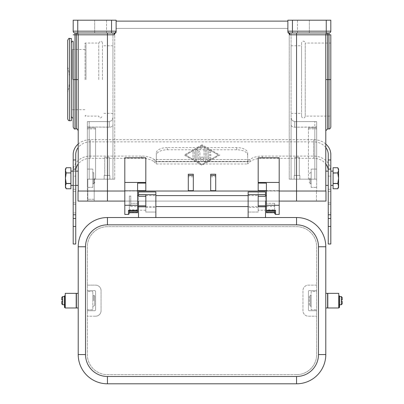 <?xml version="1.0" encoding="UTF-8"?>
<svg xmlns="http://www.w3.org/2000/svg" width="404" height="404" viewBox="0 0 404 404"><rect width="100%" height="100%" fill="white"/><g stroke="black" fill="none" stroke-linecap="round" stroke-linejoin="round"><path stroke-width="0.3" stroke-dasharray="2.02 1.52" d="M98.768 79.583L98.768 43.041L98.768 79.583M102.419 79.583L102.419 43.041L102.419 79.583M301.581 43.041L301.581 116.125L301.581 43.041A1.828 1.828 0 0 1 303.404 41.213A1.828 1.828 0 0 1 305.232 43.041L305.232 116.125L305.232 43.041L330.815 43.041L330.815 116.125L330.815 79.583L328.987 79.583L328.987 34.815L327.614 34.815L327.614 128.916M301.581 116.125A1.828 1.828 0 0 0 303.404 117.953A1.828 1.828 0 0 0 305.232 116.125L330.815 116.125M71.362 120.69L71.362 38.471M76.386 128.916L76.386 34.815L78.209 34.815A1.828 1.828 0 0 0 76.386 32.992A1.828 1.828 0 0 1 78.209 34.815A1.828 1.828 0 0 0 76.386 32.992A1.828 1.828 0 0 1 78.209 34.815L78.209 79.583L78.209 34.815A1.828 1.828 0 0 0 76.386 32.992L114.297 32.992L75.013 32.992L76.386 32.992L75.013 32.992L75.013 79.583L73.185 79.583L73.185 41.38L73.185 127.088M204.187 161.767A0.687 0.687 0 0 0 205.424 161.368A0.687 0.687 0 0 1 204.187 161.767L202 158.752L199.813 161.767A0.687 0.687 0 0 1 198.576 161.368L198.576 151.96A0.687 0.687 0 0 1 199.258 151.278A0.687 0.687 0 0 1 199.945 151.96L199.945 159.252L202 156.414L204.055 159.252L204.055 148.717L204.055 159.252L202 156.414L199.945 159.252L199.945 151.96A0.687 0.687 0 0 0 199.258 151.278A0.687 0.687 0 0 0 198.576 151.96L198.576 161.368A0.687 0.687 0 0 0 199.813 161.767L202 158.752L204.187 161.767M337.789 183.436L333.098 183.562L333.098 188.754L337.789 188.754L338.577 186.158L338.577 178.245L337.789 183.436L333.098 183.562M279.194 201.086L124.806 201.086M78.028 201.086L325.972 201.086L325.972 191.036L78.028 191.036L78.028 201.086M87.532 201.086L316.468 201.086L87.532 201.086L87.532 191.036L87.532 201.086M309.343 178.245L309.343 182.815L309.343 178.245M310.257 178.245L310.257 183.729L310.257 178.245M311.171 183.729L311.171 172.766L311.171 183.729L310.257 183.729L309.343 182.815M311.171 172.766L310.257 172.766L309.343 173.68M333.098 171.119L333.098 185.375L333.098 171.119M330.815 171.119L330.815 185.375L330.815 171.119M337.789 173.058L338.577 178.245L338.577 170.337L337.789 167.741L333.098 167.741L333.098 172.927L337.789 172.927L333.098 173.058L333.098 183.436M338.577 187.385L337.789 183.562M337.789 172.927L338.577 169.109M94.657 178.245L94.657 182.815L94.657 178.245M92.829 172.766L92.829 183.729L92.829 172.766L93.743 172.766L93.743 178.245L93.743 172.766L94.657 173.68M93.743 178.245L93.743 183.729L93.743 178.245M70.902 178.245L70.902 185.375L70.902 178.245M78.209 178.245L78.209 185.375L78.209 178.245M70.902 183.436L70.902 188.754L66.211 188.754L65.423 186.158L66.211 183.436L70.902 183.436L70.902 173.058L66.211 173.058L70.902 172.927L70.902 167.741L66.211 167.741L65.423 170.337L65.423 187.385M65.423 169.109L66.211 172.927M274.685 210.706L274.629 203.278L274.629 206.57L274.629 203.278L266.408 203.278L266.408 195.607L266.408 209.833L274.629 209.833L274.629 210.565M274.629 211.797L275.008 212.711L274.629 212.711M274.74 212.615L275.543 212.519L275.543 214.423M274.629 209.833L274.629 203.278L266.408 203.278L266.408 209.833M266.408 212.711L266.408 190.673L279.194 190.673L258.186 190.673L258.186 157.782M129.371 210.565L129.371 196.061L129.315 210.706M128.457 214.423L128.457 212.519L129.26 212.615L129.371 211.797M137.592 209.833L137.592 201.086L137.592 203.278L130.739 203.278L130.739 201.086L130.739 203.278L137.592 203.278L137.592 209.833L129.371 209.833M137.592 183.113L137.592 212.711M291.072 32.992L289.244 32.992L291.072 32.992L291.072 179.159L289.244 179.159L291.072 179.159L291.072 32.992M112.928 179.159L114.756 179.159L112.928 179.159L112.928 32.992L114.756 32.992L112.928 32.992L112.928 179.159L112.928 117.953L111.858 120.533L109.272 121.604L111.858 120.533L112.928 117.953L111.858 120.533L109.272 121.604L111.858 120.533L112.928 117.953L112.928 124.594C112.923 126.205 111.706 127.068 109.272 127.189C111.706 127.068 112.923 126.205 112.928 124.594L112.928 179.159L112.928 124.594L112.928 179.159L107.444 179.159L114.756 179.159L87.345 179.159L89.173 179.159L87.345 179.159L87.345 121.604L87.345 179.159L87.804 179.159L87.345 179.159L87.345 126.553L87.345 191.036L87.345 179.159L112.928 179.159M107.444 201.086L107.444 179.159L89.173 179.159L107.444 179.159L94.198 179.159L94.198 199.258L94.198 179.159L87.345 179.159L87.345 127.881L87.345 179.159L87.804 179.159L87.804 201.086L87.804 179.159L87.804 199.258L87.804 179.159L95.571 179.159L95.571 127.881L87.345 127.881L95.571 127.881L95.571 179.159L89.173 179.159L89.173 121.604L87.345 121.604L107.444 121.604L89.173 121.604L89.173 179.159L87.804 179.159L94.198 179.159L94.198 199.258L94.198 179.159L107.444 179.159L107.444 121.604L109.272 121.604L87.345 121.604L87.345 126.553L87.88 126.952L87.345 126.553L87.345 121.604L109.272 121.604L107.444 121.604L107.444 179.159L107.444 127.103L109.272 127.189L87.88 126.952L107.444 127.103L107.444 191.036L107.444 34.815L78.209 34.815L78.209 191.036M294.763 175.508L294.763 157.237L299.258 157.237L294.763 157.237L299.258 157.237L294.763 157.237L299.258 157.237L294.763 157.237L299.258 157.237L294.763 157.237L294.763 175.508L299.258 175.508L299.258 157.237L299.258 175.508L294.763 175.508L294.763 157.237L294.763 175.508L299.258 175.508L299.258 157.237L299.258 175.508L294.763 175.508M294.178 179.159L294.178 175.508L299.844 175.508L294.178 175.508L299.844 175.508L294.178 175.508L299.844 175.508L294.178 175.508L299.844 175.508L294.178 175.508L294.178 179.159L299.844 179.159L299.844 175.508L299.844 179.159L294.178 179.159L294.178 175.508L294.178 179.159L299.844 179.159L299.844 175.508L299.844 179.159L294.178 179.159M104.742 175.508L104.742 157.237L109.237 157.237L104.742 157.237L109.237 157.237L104.742 157.237L109.237 157.237L104.742 157.237L109.237 157.237L104.742 157.237L104.742 175.508L109.237 175.508L109.237 157.237L109.237 175.508L109.237 157.237L109.237 175.508L104.742 175.508L109.237 175.508L104.742 175.508L104.742 157.237L104.742 175.508L109.237 175.508L104.742 175.508M104.156 179.159L104.156 175.508L109.822 175.508L104.156 175.508L109.822 175.508L104.156 175.508L109.822 175.508L104.156 175.508L109.822 175.508L104.156 175.508L104.156 179.159L109.822 179.159L109.822 175.508L109.822 179.159L104.156 179.159L104.156 175.508L104.156 179.159L109.822 179.159L109.822 175.508L109.822 179.159L104.156 179.159M316.655 121.604L316.655 179.159L314.827 179.159L316.655 179.159L316.655 121.604L314.827 121.604L316.655 121.604L316.655 179.159L314.827 179.159L316.655 179.159L316.655 126.553L316.12 126.952L316.655 126.553L316.655 121.604L294.728 121.604L292.142 120.533L291.072 117.953L292.142 120.533L294.728 121.604L292.142 120.533L291.072 117.953L292.142 120.533L294.728 121.604L316.655 121.604M297.47 20.2L297.47 32.992L309.343 32.992L297.47 32.992L309.343 32.992L297.47 32.992L297.47 20.2L309.343 20.2L309.343 32.992L309.343 20.2L297.47 20.2M106.53 20.2L106.53 32.992L94.657 32.992L106.53 32.992L94.657 32.992L106.53 32.992L106.53 20.2L94.657 20.2L94.657 32.992L94.657 20.2L106.53 20.2M85.062 79.583L85.062 43.041L85.062 79.583M112.928 79.583L112.928 45.778L112.928 79.583M296.556 201.086L296.556 121.604L296.556 179.159L314.827 179.159L296.556 179.159L314.827 179.159L314.827 127.103L316.12 126.952L294.728 127.189C292.294 127.068 291.077 126.205 291.072 124.594C291.077 126.205 292.294 127.068 294.728 127.189L314.827 127.103L314.827 179.159L291.072 179.159L291.072 117.953L291.072 179.159L291.072 124.594L291.072 179.159L296.556 179.159L289.244 179.159L316.655 179.159L316.655 127.881L308.429 127.881L316.655 127.881L316.655 191.036L316.655 179.159L296.556 179.159L296.556 127.103L296.556 201.086L296.556 34.815L289.703 34.815L287.875 31.164A1.828 1.828 0 0 0 289.703 32.992L296.556 32.992L289.703 32.992L289.703 34.815M206.798 159.787A0.687 0.687 0 0 0 207.823 160.378A0.687 0.687 0 0 1 206.798 159.787L206.798 150.298A0.687 0.687 0 0 1 207.823 149.707A0.687 0.687 0 0 0 206.798 150.298L206.798 159.787M291.072 79.583L291.072 45.778L291.072 79.583M301.581 79.583L301.581 45.778L301.581 79.583M209.878 152.475A0.687 0.687 0 0 0 210.817 152.222A0.687 0.687 0 0 0 210.565 151.288A0.687 0.687 0 0 1 210.817 152.222A0.687 0.687 0 0 1 209.878 152.475L208.166 151.485L209.878 152.475M67.705 118.867L67.705 40.299M72.276 79.583L72.276 49.434L72.276 79.583M85.976 79.583L85.976 43.955L85.976 79.583M67.705 66.791A45.677 45.677 0 0 1 67.705 92.37A45.677 45.677 0 0 0 67.705 66.791L67.705 92.37L67.705 66.791M325.791 130.739L325.791 34.815A1.828 1.828 0 0 1 327.614 32.992L292.446 32.992L292.446 31.164L326.245 31.164L326.245 32.992M78.209 79.583L78.209 130.739L78.209 79.583L75.013 79.583L75.013 128.916M111.555 32.992L77.755 32.992L77.755 31.164L111.555 31.164L111.555 32.992L114.297 32.992A1.828 1.828 0 0 0 116.125 31.164A1.828 1.828 0 0 1 114.297 32.992A1.828 1.828 0 0 0 116.125 31.164A1.828 1.828 0 0 1 114.297 32.992L114.297 34.815L116.125 31.653L116.125 21.114L116.125 31.653M326.245 20.2L326.245 31.164L330.815 31.164L330.815 20.2L287.875 20.2L287.875 31.164A1.828 1.828 0 0 0 289.703 32.992A1.828 1.828 0 0 1 287.875 31.164L287.875 31.653M204.055 148.717A0.687 0.687 0 0 1 204.742 148.036A0.687 0.687 0 0 1 205.424 148.717L205.424 161.368L205.424 148.717A0.687 0.687 0 0 0 204.742 148.036A0.687 0.687 0 0 0 204.055 148.717M316.468 201.086L316.468 191.036L316.468 201.086M196.041 149.788L201.657 146.546L196.041 149.788A0.687 0.687 0 0 0 195.698 150.379L195.698 159.706L195.698 150.379A0.687 0.687 0 0 1 196.041 149.788M210.221 155.727A0.687 0.687 0 0 0 210.908 155.045A0.687 0.687 0 0 0 210.221 154.358A0.687 0.687 0 0 1 210.908 155.045A0.687 0.687 0 0 1 210.221 155.727L208.166 155.727L208.166 158.6L208.166 155.727L210.221 155.727M197.066 150.773L197.066 159.706L197.066 150.773L202.343 147.733L197.066 150.773M330.815 43.041L330.815 79.583M77.755 20.2L73.185 20.2L73.185 31.164A1.828 1.828 0 0 0 75.013 32.992A1.828 1.828 0 0 1 73.185 31.164A1.828 1.828 0 0 0 75.013 32.992A1.828 1.828 0 0 1 73.185 31.164A1.828 1.828 0 0 0 75.013 32.992A1.828 1.828 0 0 1 73.185 31.164L77.755 31.164L77.755 20.2L116.125 20.2L116.125 31.164A1.828 1.828 0 0 1 114.297 32.992A1.828 1.828 0 0 0 116.125 31.164L111.555 31.164L111.555 20.2M194.324 158.126A0.687 0.687 0 0 1 193.642 158.807A0.687 0.687 0 0 1 192.955 158.126L192.955 151.96A0.687 0.687 0 0 1 193.642 151.278A0.687 0.687 0 0 1 194.324 151.96L194.324 158.126L194.324 151.96A0.687 0.687 0 0 0 193.642 151.278A0.687 0.687 0 0 0 192.955 151.96L192.955 158.126A0.687 0.687 0 0 0 193.642 158.807A0.687 0.687 0 0 0 194.324 158.126M279.194 191.036L266.408 191.036M137.592 191.036L124.806 191.036M201.657 146.546A0.687 0.687 0 0 1 202.596 146.793A0.687 0.687 0 0 1 202.343 147.733A0.687 0.687 0 0 0 202.596 146.793A0.687 0.687 0 0 0 201.657 146.546M197.066 159.706A0.687 0.687 0 0 1 196.379 160.393A0.687 0.687 0 0 1 195.698 159.706A0.687 0.687 0 0 0 196.379 160.393A0.687 0.687 0 0 0 197.066 159.706M210.565 158.797A0.687 0.687 0 0 0 210.817 157.863A0.687 0.687 0 0 0 209.878 157.611A0.687 0.687 0 0 1 210.817 157.863A0.687 0.687 0 0 1 210.565 158.797L207.823 160.378L210.565 158.797M287.875 21.114L116.125 21.114M202 144.763L184.184 155.045L202 165.322L219.816 155.045L202 144.763L219.816 155.045L202 165.322L184.184 155.045L202 144.763M207.823 149.707L210.565 151.288L207.823 149.707M296.556 32.992L296.556 34.815L325.791 34.815A1.828 1.828 0 0 1 327.614 32.992A1.828 1.828 0 0 0 325.791 34.815L327.614 34.815L327.614 32.992A1.828 1.828 0 0 0 325.791 34.815L325.791 116.125M202 164.529L185.557 155.045L202 145.556L218.443 155.045L202 164.529L185.557 155.045L202 145.556L218.443 155.045L202 164.529M325.791 171.119L325.791 185.375L325.791 171.119M210.681 190.673L210.681 176.785L215.706 176.785L215.706 190.673M193.319 190.673L193.319 176.785L188.294 176.785L188.294 174.23M188.294 190.673L188.294 176.785M145.814 157.782L145.814 190.673L124.806 190.673L124.806 157.782M279.194 157.782L279.194 214.423M208.166 158.6L209.878 157.611L208.166 158.6M71.362 79.583L71.362 116.488L71.362 79.583M308.429 127.881L308.429 179.159L316.655 179.159L308.429 179.159L308.429 127.881M316.655 169.109L316.655 187.385L316.655 169.109L311.171 169.109L316.655 169.109M87.345 169.109L87.345 187.385L87.345 169.109L92.829 169.109L87.345 169.109M287.875 28.421L116.125 28.421L287.875 28.421L287.875 32.992L287.875 28.421M116.125 28.421L116.125 32.992L114.756 32.992L116.125 32.992L116.125 28.421M289.244 32.992L287.875 32.992L289.244 32.992L289.244 179.159L289.244 32.992M208.166 151.485L208.166 154.358L208.166 151.485M311.171 187.385L311.171 169.109L311.171 187.385L316.655 187.385L311.171 187.385M92.829 187.385L92.829 169.109L92.829 187.385L87.345 187.385L92.829 187.385M210.221 154.358L208.166 154.358L210.221 154.358M94.198 199.258L94.198 201.086L94.198 199.258L94.198 201.086L94.198 199.258L87.804 199.258L94.198 199.258M87.804 201.086L94.198 201.086L87.804 201.086M210.681 176.785L210.681 174.23M193.319 174.23L193.319 176.785M215.706 174.23L215.706 176.785M137.592 190.673L124.806 190.673L124.806 214.423M137.592 201.086L137.592 195.607L137.592 201.086M130.739 201.086L130.739 196.061L130.739 201.086L129.371 201.086L130.739 201.086M266.408 183.113L266.408 190.673M66.211 183.436L65.423 178.245L66.211 173.058M70.902 183.562L66.211 183.562M130.739 203.278L130.739 206.57L130.739 203.278M145.814 206.787L145.814 205.838L138.506 205.838L138.506 195.607L138.506 196.334L145.814 196.334L145.814 206.57L145.814 194.728M258.186 194.728L258.186 206.57L258.186 191.951L265.494 191.951L265.494 201.086L265.494 195.607L265.494 196.334L258.186 196.334L258.186 191.951L248.137 191.951L248.137 217.529L155.863 217.529L155.863 191.951L138.506 191.951L138.506 201.086M265.494 205.838L265.494 210.221L258.186 210.221L258.186 212.049L248.137 212.049L258.186 212.049L258.186 205.838L265.494 205.838L265.494 206.57L265.494 201.086M145.814 205.838L145.814 212.049L155.863 212.049L145.814 212.049L145.814 210.221L138.506 210.221L138.506 217.529L107.444 217.529A29.234 29.234 0 0 0 78.209 246.763L78.209 354.566A29.234 29.234 0 0 0 107.444 383.8L296.556 383.8A29.234 29.234 0 0 0 325.791 354.566L325.791 246.763A29.234 29.234 0 0 0 296.556 217.529L248.137 217.529M265.494 210.221L265.494 217.529M296.556 374.665A20.099 20.099 0 0 0 316.655 354.566L316.655 246.763A20.099 20.099 0 0 0 296.556 226.664L107.444 226.664A20.099 20.099 0 0 0 87.345 246.763L87.345 354.566A20.099 20.099 0 0 0 107.444 374.665L296.556 374.665A20.099 20.099 0 0 0 316.655 354.566L316.655 291.531L311.171 291.531L311.171 309.802L316.655 309.802L311.171 309.802L311.171 291.531L316.655 291.531L316.655 246.763A20.099 20.099 0 0 0 296.556 226.664L107.444 226.664A20.099 20.099 0 0 0 87.345 246.763L87.345 291.531L92.829 291.531L87.345 291.531L87.345 309.802L92.829 309.802L92.829 291.531L92.829 309.802L87.345 309.802L87.345 354.566A20.099 20.099 0 0 0 107.444 374.665L296.556 374.665M155.863 217.529L138.506 217.529M258.186 210.221L258.186 201.086M258.186 205.838L258.186 206.787M78.209 300.667L78.209 293.354L78.209 300.667M325.791 293.354L325.791 307.974L325.791 293.354M327.614 293.354L327.614 307.974M327.614 304.778L327.614 296.556L327.614 304.778M327.801 304.778L327.801 296.556L327.801 304.778M327.801 293.354L327.801 307.974M338.759 293.354L338.759 307.974M338.759 304.778L338.759 296.556L338.759 304.778M338.946 296.556L338.946 304.778M338.946 297.47L338.946 303.864L338.946 297.47M339.491 297.47L339.491 303.864L339.491 297.47L339.037 297.47M339.037 303.864L339.491 303.864L339.491 304.404L339.491 303.864L339.037 303.864L339.037 304.404L339.037 303.864M339.037 296.278L339.491 296.278L339.491 297.667L339.491 295.869L339.037 295.869L339.037 307.515M339.037 298.733L339.037 304.687L339.037 298.733L339.491 298.733L339.491 296.556L339.491 300.071L339.491 298.733L339.037 298.733M339.491 297.667L339.491 298.571L339.491 297.667L339.037 297.667L339.491 297.667M339.491 301.334L339.491 304.778L339.491 301.334M339.491 296.278L339.491 307.515M339.491 300.071L339.491 301.212L339.491 300.071M342.233 301.394L341.319 301.394L341.319 299.935L342.233 299.935L342.233 297.47M76.386 293.354L76.386 307.974M76.386 300.667L76.386 304.778L76.386 300.667M76.199 293.354L76.199 307.974M76.199 300.667L76.199 296.556L76.199 300.667M65.241 293.354L65.241 307.974M65.241 300.667L65.241 304.778L65.241 300.667M65.054 296.556L65.054 304.778M65.054 300.667L65.054 303.864L65.054 300.667M64.509 300.071L64.509 297.47L64.509 300.071M64.509 298.571L64.509 303.864L64.963 303.864L64.963 301.212L64.963 304.687L64.963 303.864L64.509 303.864L64.509 304.778L64.509 298.571M64.963 307.515L64.963 295.869L64.509 295.869L64.509 297.667L64.963 297.667L64.963 301.212L64.963 295.869L64.963 297.667L64.509 297.667L64.509 295.869L64.509 307.515M61.767 303.864L61.767 301.394L62.681 301.394L62.681 299.935L61.767 299.935M64.509 301.334L64.509 304.687L64.509 301.334M138.506 205.838L138.506 210.221M145.814 210.221L145.814 201.086M92.829 300.667L92.829 295.183L92.829 300.667M87.345 290.617L94.657 290.617A0.914 0.914 0 0 1 95.571 291.531L95.571 309.802A0.914 0.914 0 0 1 94.657 310.716L87.345 310.716L94.657 310.716A0.914 0.914 0 0 0 95.571 309.802L95.571 291.531A0.914 0.914 0 0 0 94.657 290.617L87.345 290.617M95.571 316.196L87.345 316.196L95.571 316.196A5.479 5.479 0 0 0 101.05 310.716A5.479 5.479 0 0 1 95.571 316.196M87.345 285.133L95.571 285.133A5.479 5.479 0 0 1 101.05 290.617L101.05 310.716L101.05 290.617A5.479 5.479 0 0 0 95.571 285.133L87.345 285.133M316.655 285.133L308.429 285.133A5.479 5.479 0 0 0 302.95 290.617L302.95 310.716A5.479 5.479 0 0 0 308.429 316.196L316.655 316.196L308.429 316.196A5.479 5.479 0 0 1 302.95 310.716L302.95 290.617A5.479 5.479 0 0 1 308.429 285.133L316.655 285.133M311.171 295.183L311.171 306.146L311.171 295.183L310.257 295.183L310.257 300.667L310.257 295.183L309.343 296.097L309.343 300.667L309.343 296.097M316.655 310.716L309.343 310.716A0.914 0.914 0 0 1 308.429 309.802L308.429 291.531A0.914 0.914 0 0 1 309.343 290.617L316.655 290.617L309.343 290.617A0.914 0.914 0 0 0 308.429 291.531L308.429 309.802A0.914 0.914 0 0 0 309.343 310.716L316.655 310.716M309.343 305.232L309.343 300.667L309.343 305.232L310.257 306.146L310.257 300.667L310.257 306.146L311.171 306.146M93.743 300.667L93.743 295.183L93.743 300.667M94.657 296.097L94.657 305.232L94.657 296.097L93.743 295.183L92.829 295.183M94.657 305.232L93.743 306.146L92.829 306.146M328.255 171.119L328.255 185.375L328.255 171.119M328.255 154.535L328.255 244.026M328.255 218.443L328.255 189.208L328.255 218.443M330.815 154.535L330.815 170.978A17.175 14.872 0 0 0 313.64 156.106L262.297 156.106A14.615 7.307 0 0 0 249.97 159.484L154.03 159.484A14.615 7.307 180 0 0 141.703 156.106L90.36 156.106A17.175 14.872 0 0 0 73.185 170.978L73.185 244.026M78.209 144.021A17.175 14.872 180 0 1 90.36 139.658L313.64 139.658A17.175 14.872 180 0 1 325.791 144.021M330.815 212.928L330.815 189.208L330.815 212.928L328.255 212.928M330.815 170.978L330.815 244.026M325.791 147.495A14.615 12.66 0 0 0 313.64 141.875L90.36 141.875A14.615 12.66 0 0 0 78.209 147.495M328.255 159.974L330.815 159.974M73.185 154.535L73.185 170.978M167.286 147.571A10.964 5.479 0 0 0 156.323 153.05L156.323 155.267A10.964 5.479 0 0 1 167.286 149.788L167.286 147.571L236.714 147.571A10.964 5.479 180 0 1 247.677 153.05L247.677 163.994L249.97 161.696A14.615 7.307 0 0 1 262.297 158.317L313.64 158.317A14.615 12.66 180 0 1 325.791 163.943M167.286 149.788L236.714 149.788A10.964 5.479 180 0 1 247.677 155.267L247.677 153.05M247.677 155.267L247.677 163.999L247.677 161.438L249.97 159.484L249.97 161.696L154.03 161.696A14.615 7.307 180 0 0 141.703 158.317L90.36 158.317A14.615 12.66 180 0 0 78.209 163.943M154.03 159.484L156.323 161.438L156.323 163.994L154.03 161.696L154.03 159.484M156.323 153.05L156.323 161.443L247.677 161.443M75.745 154.535L75.745 176.094L73.185 176.094M73.185 218.443L73.185 189.208L73.185 218.443M73.185 178.245L73.185 185.557L73.185 178.245M75.745 202.848L75.745 218.443L75.745 202.848L73.185 202.848M75.745 176.094L75.745 244.026M75.745 178.245L75.745 185.557L75.745 178.245M75.745 243.839L73.185 243.839M328.255 176.094L330.815 176.094M328.255 243.839L330.815 243.839M156.323 155.267L156.323 161.438M266.408 212.519L275.543 212.519M128.457 212.519L137.592 212.519M114.756 179.159L114.756 32.992L114.756 179.159M314.827 179.159L314.827 121.604L314.827 179.159M89.173 179.159L89.173 127.103L89.173 179.159M69.533 120.69L69.533 38.471M330.815 34.815L328.987 34.815L328.987 32.992M328.987 128.916L328.987 79.583L325.791 79.583M78.209 34.815A1.828 1.828 0 0 0 76.386 32.992L76.386 34.815L73.185 34.815M114.297 34.815L107.444 34.815L107.444 32.992M292.446 20.2L292.446 31.164L287.875 31.164A1.828 1.828 0 0 0 289.703 32.992A1.828 1.828 0 0 1 287.875 31.164A1.828 1.828 0 0 0 289.703 32.992M294.728 127.189L294.728 121.604L294.728 127.189M109.272 127.189L109.272 121.604L109.272 127.189M193.319 174.392L188.294 174.392M215.706 174.392L210.681 174.392M137.592 205.288L124.806 205.288M266.408 205.288L279.194 205.288M258.186 207.449L248.137 207.449M339.037 304.404L339.491 304.404L339.037 304.404M339.037 304.55L339.491 304.55L339.037 304.55M339.037 302.303L339.491 302.303L339.037 302.303M339.037 301.212L339.491 301.212L339.037 301.212M341.319 304.778L341.319 301.394M341.319 299.935L341.319 296.556M64.963 298.733L64.509 298.733L64.963 298.733M64.963 304.404L64.509 304.404L64.963 304.404M62.681 301.394L62.681 304.778M64.963 301.212L64.509 301.212L64.963 301.212M64.963 302.303L64.509 302.303L64.963 302.303M64.963 304.55L64.509 304.55L64.963 304.55M64.963 296.278L64.509 296.278M62.681 296.556L62.681 299.935M145.814 207.449L155.863 207.449M313.64 139.658L313.64 156.106M328.255 202.848L330.815 202.848M328.255 191.415L330.815 191.415M90.36 156.106L90.36 139.658M236.714 149.788L236.714 147.571M156.323 159.484L247.677 159.484M141.703 158.317L141.703 156.106M90.36 141.875L90.36 158.317M313.64 158.317L313.64 141.875M75.745 191.415L73.185 191.415M75.745 204.374L73.185 204.374M75.745 212.928L73.185 212.928M262.297 158.317L262.297 156.106M328.255 204.374L330.815 204.374M247.677 161.696L156.323 161.696M85.976 115.211L85.062 116.125L98.768 116.125C99.424 118.559 100.641 118.559 102.419 116.125M92.829 183.729L93.743 183.729L94.657 182.815M73.185 171.119L75.745 171.119M112.928 45.778L102.419 45.778M291.072 45.778L301.581 45.778M72.276 109.731L85.976 109.731M308.429 128.916L316.655 128.916M95.571 128.916L87.345 128.916M130.739 196.061L129.371 196.061M130.739 206.57L137.592 206.57M145.814 206.57L155.863 206.57M248.137 206.57L258.186 206.57M266.408 206.57L274.629 206.57M339.037 304.687L339.491 304.687L339.037 304.687M64.509 297.47L64.963 297.47M64.509 304.687L64.963 304.687L64.509 304.687M328.255 189.208L330.815 189.208M73.185 189.208L75.745 189.208M75.745 170.937L73.185 170.937M156.323 163.999L247.677 163.999M145.814 195.607L155.863 195.607M248.137 195.607L258.186 195.607M73.185 185.375L75.745 185.375M75.745 185.557L73.185 185.557M102.419 43.041C101.793 40.607 100.571 40.607 98.768 43.041L85.062 43.041L85.976 43.955M112.928 113.383L102.419 113.383M72.276 49.434L85.976 49.434M291.072 113.383L301.581 113.383"/><path stroke-width="0.61" d="M73.185 41.38L73.185 127.088C73.988 128.79 74.594 129.401 75.013 128.916L75.013 79.583L73.185 79.583L73.185 41.38C72.811 40.799 72.2 41.228 71.362 42.672M296.556 201.086L296.556 191.036L325.972 191.036L325.972 201.086L279.194 201.086M124.806 201.086L78.028 201.086L78.028 191.036L124.806 191.036M333.098 185.375L330.815 185.375M333.098 171.119L330.815 171.119M333.098 167.741L337.789 167.741L333.098 167.741L333.098 172.927L337.789 172.927L338.577 170.337L337.789 167.741L338.577 169.109L338.577 187.385L337.789 188.754L333.098 188.754L333.098 173.058L337.789 172.927M333.098 188.754L337.789 188.754L338.577 186.158L337.789 183.562L338.577 178.245L337.789 173.058M70.902 167.741L66.211 167.741L65.423 170.337L65.423 169.109L66.211 167.741L70.902 167.741L70.902 172.927L66.211 172.927L70.902 172.927M70.902 173.058L70.902 183.436L66.211 183.436L65.423 186.158L65.423 187.385L66.211 188.754L70.902 188.754L66.211 188.754L65.423 186.158L65.423 170.337L66.211 172.927M274.629 212.312L274.629 213.509L275.543 214.423L275.543 210.338L274.806 210.747L266.408 210.747L266.408 205.288L279.194 205.288L279.194 157.782L258.186 157.782L258.186 182.451L279.194 182.451M274.629 213.509L274.629 210.747L274.629 211.797L266.408 211.797L266.408 212.711L274.629 212.711M129.371 212.312L129.371 210.747L129.371 211.797L137.592 211.797L137.592 212.711L129.371 212.711M137.592 210.338L128.457 210.338L129.194 210.747L137.592 210.747L137.592 183.113L145.814 183.113L145.814 190.673L137.592 190.673M330.815 127.088L330.815 34.815L330.815 79.583L328.987 79.583L328.987 128.916C329.679 129.184 330.29 128.573 330.815 127.088L330.815 79.583M69.533 38.471L71.362 38.471L71.362 120.69L69.533 120.69C68.69 120.836 68.084 120.225 67.705 118.867L67.705 40.299C68.534 38.577 69.14 37.971 69.533 38.471L69.533 120.69M296.556 32.992L296.556 34.815L289.703 34.815L287.875 31.653L287.875 20.2L330.815 20.2L330.815 31.164A1.828 1.828 0 0 1 328.987 32.992L327.614 32.992A1.828 1.828 0 0 0 325.791 34.815L325.791 130.739L327.614 128.916L327.614 34.815L328.987 34.815L328.987 79.583L325.791 79.583M328.987 32.992A1.828 1.828 0 0 0 330.815 31.164A1.828 1.828 0 0 1 328.987 32.992A1.828 1.828 0 0 0 330.815 31.164A1.828 1.828 0 0 1 328.987 32.992A1.828 1.828 0 0 0 330.815 31.164A1.828 1.828 0 0 1 328.987 32.992A1.828 1.828 0 0 0 330.815 31.164L292.446 31.164L292.446 32.992L289.703 32.992L328.987 32.992L328.987 34.815L330.815 34.815M111.555 32.992L111.555 31.164L77.755 31.164L77.755 32.992L76.386 32.992A1.828 1.828 0 0 1 78.209 34.815L76.386 34.815L76.386 79.583L75.013 79.583L75.013 32.992L114.297 32.992A1.828 1.828 0 0 0 116.125 31.164L114.297 34.815L107.444 34.815L107.444 201.086M66.211 183.562L70.902 183.562L70.902 188.754M292.446 20.2L292.446 31.164L287.875 31.164A1.828 1.828 0 0 0 289.703 32.992L289.703 34.815M289.703 32.992A1.828 1.828 0 0 1 287.875 31.164L287.875 31.653M77.755 20.2L77.755 31.164L73.185 31.164A1.828 1.828 0 0 0 75.013 32.992A1.828 1.828 0 0 1 73.185 31.164L73.185 20.2L116.125 20.2L116.125 31.164L111.555 31.164L111.555 20.2M328.255 185.375L325.791 185.375L325.791 191.036L325.791 34.815A1.828 1.828 0 0 1 327.614 32.992A1.828 1.828 0 0 0 325.791 34.815L327.614 34.815L327.614 32.992A1.828 1.828 0 0 0 325.791 34.815L296.556 34.815L296.556 191.036L279.194 191.036M266.408 191.036L137.592 191.036M116.125 31.653L116.125 31.164A1.828 1.828 0 0 1 114.297 32.992L114.297 34.815M73.185 34.815L76.386 34.815L76.386 32.992A1.828 1.828 0 0 1 78.209 34.815L78.209 191.036M337.789 183.436L333.098 183.436M333.098 183.562L337.789 183.562M325.791 116.125L325.791 185.375M116.125 21.114L287.875 21.114M215.706 175.417L215.706 190.673L210.681 190.673L210.681 174.23L215.706 174.23L215.706 175.417L210.681 175.417M193.319 175.417L193.319 190.673L188.294 190.673L188.294 174.23L193.319 174.23L193.319 175.417L188.294 175.417M145.814 182.451L124.806 182.451L124.806 157.782L145.814 157.782L145.814 183.113M66.211 173.058L65.423 178.245L66.211 183.436M137.592 210.747L137.592 211.797M128.457 210.338L128.457 214.423L124.806 214.423L124.806 182.451M266.408 211.797L266.408 210.747M266.408 190.673L258.186 190.673L258.186 183.113L266.408 183.113L266.408 205.288M258.186 182.451L258.186 183.113M275.543 214.423L279.194 214.423L279.194 205.288M318.478 246.763L325.791 246.763A29.234 29.234 0 0 0 296.556 217.529L107.444 217.529A29.234 29.234 0 0 0 78.209 246.763L78.209 354.566A29.234 29.234 0 0 0 107.444 383.8L296.556 383.8A29.234 29.234 0 0 0 325.791 354.566L325.791 246.763A29.234 29.234 0 0 0 296.556 217.529L296.556 224.841A21.927 21.927 0 0 1 318.478 246.763L318.478 354.566L325.791 354.566A29.234 29.234 0 0 1 296.556 383.8L296.556 376.493L107.444 376.493L107.444 383.8A29.234 29.234 0 0 1 78.209 354.566L85.522 354.566L85.522 246.763A21.927 21.927 0 0 1 107.444 224.841L296.556 224.841M258.186 201.086L258.186 196.334L265.494 196.334L265.494 191.951L248.137 191.951L248.137 217.529M265.494 217.529L265.494 201.086M265.494 206.787L258.186 206.787L258.186 194.728L265.494 194.728M258.186 205.838L265.494 205.838M325.791 307.974L327.614 307.974L327.614 293.354L325.791 293.354M327.801 307.974L327.801 293.354L338.759 293.354L338.759 307.974L327.801 307.974M338.759 296.556L338.759 304.778M339.037 307.515L339.037 295.869L339.491 295.869L339.491 307.515L339.037 307.515M342.233 301.394L342.233 303.864L342.233 301.394L341.319 301.394L341.319 296.556L339.491 296.556M341.319 301.394L341.319 304.778L339.491 304.778M341.319 296.556L342.233 297.47L342.233 299.935L341.319 299.935M78.209 307.974L76.386 307.974L76.386 293.354L78.209 293.354M76.199 300.667L76.199 293.354L65.241 293.354L65.241 307.974L76.199 307.974L76.199 300.667M65.241 304.778L65.241 296.556M61.767 299.935L61.767 297.47L61.767 299.935L62.681 299.935L62.681 301.394L61.767 301.394L61.767 303.864L62.681 304.778L62.681 301.394M64.963 296.278L64.963 307.515L64.509 307.515L64.509 295.869L64.963 295.869L64.963 296.278L64.509 296.278M138.506 217.529L138.506 201.086M145.814 201.086L145.814 196.334L138.506 196.334L138.506 191.951L155.863 191.951L155.863 217.529M138.506 206.787L145.814 206.787L145.814 194.728L138.506 194.728M145.814 205.838L138.506 205.838M328.255 171.119L325.791 171.119M328.255 226.432L330.815 226.432L330.815 244.026L328.255 244.026L328.255 154.535A14.615 12.66 0 0 0 325.791 147.495M325.791 144.021A17.175 14.872 180 0 1 330.815 154.535L330.815 226.432M75.745 226.432L73.185 226.432L73.185 244.026L75.745 244.026L75.745 159.974L73.185 159.974L73.185 154.535A17.175 14.872 180 0 1 78.209 144.021M73.185 226.432L73.185 159.974L75.745 159.974L75.745 154.535A14.615 12.66 0 0 1 78.209 147.495M75.745 170.978A14.615 12.66 180 0 1 78.209 163.943M75.745 214.792L73.185 214.792M325.791 163.943A14.615 12.66 180 0 1 328.255 170.978M328.255 159.974L330.815 159.974M328.255 214.792L330.815 214.792M275.543 210.338L266.408 210.338M78.209 130.739C77.346 129.002 76.74 128.391 76.386 128.916L76.386 79.583L78.209 79.583M107.444 32.992L107.444 34.815L78.209 34.815M326.245 20.2L326.245 32.992M137.592 205.288L124.806 205.288M248.137 194.657L265.494 194.657M107.444 224.841L107.444 217.529A29.234 29.234 0 0 0 78.209 246.763L85.522 246.763M107.444 376.493A21.927 21.927 0 0 1 85.522 354.566M318.478 354.566A21.927 21.927 0 0 1 296.556 376.493M339.037 296.278L339.491 296.278M62.681 299.935L62.681 296.556L61.767 297.47M138.506 194.657L155.863 194.657M75.745 169.109L73.185 169.109M328.255 169.109L330.815 169.109M70.902 171.119L73.185 171.119M75.745 171.119L78.209 171.119M128.457 214.423L129.371 213.509M76.386 128.916L75.013 128.916M327.614 128.916L328.987 128.916M137.592 206.57L138.506 206.57M155.863 206.57L248.137 206.57M265.494 206.57L266.408 206.57M341.319 304.778L342.233 303.864M62.681 304.778L64.509 304.778M75.745 218.443L73.185 218.443M328.255 218.443L330.815 218.443M137.592 195.607L138.506 195.607M155.863 195.607L248.137 195.607M265.494 195.607L266.408 195.607M70.902 185.375L73.185 185.375M75.745 185.375L78.209 185.375M62.681 296.556L64.509 296.556M73.185 117.781C72.811 118.367 72.2 117.938 71.362 116.488"/></g></svg>
